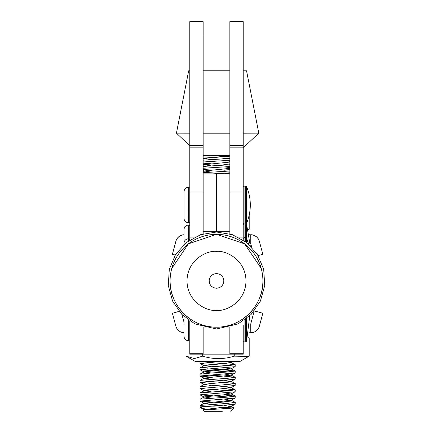 <?xml version="1.0" encoding="UTF-8"?>
<svg xmlns="http://www.w3.org/2000/svg" width="433" height="433" viewBox="0 0 433 433"><rect width="100%" height="100%" fill="white"/><g stroke="black" fill="none" stroke-linecap="round" stroke-linejoin="round"><path stroke-width="0.65" d="M254.193 311.008L250.777 323.841L254.225 310.964M184.003 322.184L181.952 314.526M181.99 314.558L184.003 322.092M249.3 332.75L250.777 332.744L250.777 323.841M254.301 310.872L262.831 313.248L254.241 310.948M262.831 313.248L259.372 326.146A8.904 8.904 0 0 1 250.777 332.744M179.1 311.359L172.394 313.248L179.159 311.435M184.003 332.733A8.904 8.904 0 0 1 175.852 326.146L172.394 313.248M170.099 280.746A46.401 46.401 -0 0 1 216.5 234.35A46.401 46.401 -0 0 1 262.901 280.746L262.901 280.773A46.401 46.401 -0 0 1 216.5 327.175A46.401 46.401 -0 0 1 170.099 280.773A46.401 46.401 -0 0 1 216.5 234.377A46.401 46.401 -0 0 1 262.901 280.773A46.401 46.401 -0 0 1 216.5 327.175C191.722 327.819 169.46 305.579 170.099 280.773L170.099 280.746M216.5 310.407C207.867 311.592 187.392 302.737 186.991 280.898C187.392 259.053 207.867 250.204 216.5 251.389C225.133 250.204 245.608 259.053 246.009 280.898C245.608 302.737 225.133 311.592 216.5 310.407M223.834 280.898C223.401 276.443 220.954 273.997 216.5 273.564C212.046 273.997 209.599 276.443 209.166 280.898C209.599 285.352 212.046 287.793 216.5 288.232C220.954 287.793 223.401 285.352 223.834 280.898M189.789 35.003L203.147 35.003L203.147 21.65L189.789 21.65L189.789 240.017M243.211 240.017L243.211 192.008L229.853 192.008L229.853 233.874L229.853 231.303L216.5 231.303L216.5 232.001L216.5 173.887L216.5 231.303L203.147 231.303L203.147 233.874L203.147 192.008L189.789 192.008M203.147 35.003L203.147 192.008M243.211 35.003L243.211 21.65L229.853 21.65L229.853 35.003L243.211 35.003L243.211 192.008M229.853 192.008L229.853 35.003M250.323 243.719L250.777 243.719L250.777 234.816L249.63 234.816M249.614 234.724L250.777 234.816A8.904 8.904 0 0 1 259.372 241.414L262.831 254.312L259.372 241.322A8.904 8.904 180 0 0 250.777 234.724M250.777 243.719L251.687 247.124M184.003 234.735A8.904 8.904 180 0 0 175.852 241.322L172.394 254.22L175.208 255.069M172.394 254.312L175.852 241.414A8.904 8.904 0 0 1 184.003 234.827M258.106 255.578L262.831 254.312M189.789 320.972L189.789 354.151L203.147 354.151L203.147 353.707L189.789 353.707L189.789 339.683L188.458 340.793C185.757 340.527 184.274 339.039 184.003 336.344M206.665 327.981L203.147 327.981L203.147 327.115L203.147 353.707M203.147 354.151L243.211 354.151L243.211 325.356M243.211 353.707L229.853 353.707L229.853 327.115L229.853 327.981L226.335 327.981M249.202 215.244L249.202 229.257L248.645 229.593M186.022 222.129L186.022 225.799M246.561 242.437L246.561 224.505L245.738 223.964L245.738 186.125L244.098 186.125L243.211 187.018M198.85 361.647L239.676 361.636L248.645 356.456L234.242 356.159C223.709 359.395 213.182 359.395 202.655 356.159L194.336 358.589L186.022 356.126L195.548 361.636L198.85 361.647M248.721 337.924L248.012 337.513L249.202 338.205L249.202 356.121L248.645 356.456M186.022 340.073L186.022 356.126M202.655 354.151L202.655 356.159M234.242 354.151L234.242 356.159M235.238 402.409L235.141 404.341L199.986 406.885L200.078 405.45L227.087 403.432L235.243 402.409L223.823 401.18M202.195 406.874L213.767 406.858L234.02 407.994L203.272 410.056L204.436 411.334L222.253 411.318M235.238 396.135L235.141 398.062L199.986 401.099L228.7 403.323M199.986 401.099L200.078 399.172L227.087 397.158L235.243 396.135L223.823 394.907M235.238 389.857L235.141 391.784L199.986 394.82L228.7 397.045M199.986 394.82L200.078 392.899L227.087 390.88L235.243 389.857L223.823 388.628M235.238 383.578L235.141 385.511L199.986 388.547L228.7 390.766M199.986 388.547L200.078 386.62L227.087 384.601L235.243 383.578L223.823 382.355L207.05 381.354M235.238 377.305L235.141 379.232L199.986 382.269L211.234 383.438M199.986 382.269L200.078 380.347L227.087 378.328L235.243 377.305L223.823 376.077L207.05 375.081M235.238 371.027L235.141 372.959L199.986 375.996L211.234 377.165M199.986 374.182L211.407 372.981L227.087 372.05L235.243 371.027L223.823 369.798L207.05 368.802M235.238 364.754L235.141 366.681L199.986 369.717L228.7 371.942M199.986 367.904L211.407 366.708L227.087 365.777L235.243 364.754L224.532 363.568M221.425 361.663L211.407 362.259L200.073 363.531L228.7 365.663M223.823 363.525L207.05 362.524M203.147 172.713L229.853 171.003M229.853 166.553L203.147 168.264M203.147 169.46L211.234 170.039M203.147 166.434L229.853 164.729M229.853 160.28L203.147 161.985M203.147 163.181L211.234 163.766M203.147 160.161L229.853 158.451M223.823 384.179L228.7 384.493M223.823 377.906L228.7 378.215M223.823 170.781L228.7 171.095M229.853 172.832L212.69 173.887M229.853 169.352L223.823 168.957M223.823 164.508L228.7 164.816M229.853 163.073L223.823 162.678M203.147 156.908L228.7 158.543M229.853 156.8L207.044 155.404M203.147 155.393L229.853 155.398M189.789 133.164L176.437 133.126L189.789 145.748M203.147 70.774L229.853 70.768M229.853 70.839L203.147 70.839M189.789 70.817L188.68 70.806L189.789 70.796M207.104 155.398L203.147 155.712M202.022 406.896L201.009 407.908L207.45 409.596M204.614 409.818L204.387 409.466L230.838 406.592L224.516 405.418M211.207 404.373L204.387 403.193L230.838 400.319L224.516 399.145M211.207 398.1L204.387 396.915L230.843 394.041L224.516 392.866M211.207 391.822L204.387 390.636L230.838 387.768L224.516 386.588M211.207 385.549L204.387 384.363L230.838 381.489L224.516 380.315M211.207 379.27L204.387 378.085L230.838 375.211L224.516 374.036M211.207 372.992L204.387 371.812L230.838 368.938L224.516 367.763M211.207 366.719L204.387 365.533L230.838 362.659L226.491 361.658M229.853 173.812L224.516 173.195M211.207 172.15L204.387 170.965L229.853 168.361M229.853 167.539L224.516 166.916M211.207 165.871L204.387 164.686L229.853 162.083M229.853 161.26L224.516 160.638M211.207 159.598L204.387 158.413L229.853 155.81M243.211 147.848L258.788 133.126L243.211 133.169M229.853 133.175L203.147 133.175M243.211 70.79L246.545 70.806L243.211 70.823M184.003 229.625L184.003 244.493M245.738 319.181L245.738 341.908L246.561 341.366L246.561 318.547M184.003 321.676L184.003 324.739M184.003 321.237L184.003 316.491L184.003 321.237M245.738 241.809L245.738 223.964L246.561 223.423L246.561 186.666L245.738 186.125M184.003 191.787L184.003 218.302M216.5 234.377A46.401 46.401 -0 0 1 262.901 280.773C263.54 305.579 241.278 327.819 216.5 327.175M216.5 234.35A46.401 46.401 -0 0 1 262.901 280.746M189.789 147.15L203.147 147.15M203.147 145.342L189.789 145.342M243.211 145.342L229.853 145.342M229.853 147.15L243.211 147.15M244.098 240.618L244.098 186.125M189.789 226.188L188.68 225.079L188.68 240.775M188.68 225.079L188.458 240.932M245.738 341.908L244.098 341.908L244.098 320.371M188.68 320.214L188.68 340.793M188.458 320.057L188.458 340.793M189.789 188.355L188.68 187.24L188.68 222.849L189.789 221.739M188.68 187.24L188.458 222.849C185.757 222.584 184.274 221.101 184.003 218.4M261.234 268.438L244.618 243.839L216.5 234.345L188.382 243.839L171.766 268.438M216.5 232.001L232.402 234.681L246.658 242.512L257.473 254.555L263.708 269.407L264.736 285.482L260.406 301.081L251.129 314.439L238.085 323.922L216.5 328.988L194.915 323.922L181.871 314.439L172.594 301.081L168.264 285.482L169.292 269.407L175.527 254.555L186.342 242.512L200.598 234.681L216.5 232.001M194.861 237.095L189.789 237.095M238.139 237.095L243.211 237.095M229.853 173.887L203.147 173.887M246.561 238.188L245.738 237.647L244.098 237.647L243.211 238.54M184.003 243.211C184.274 240.515 185.757 239.032 188.458 238.762L189.789 239.877M248.661 244.196L246.539 238.145M199.986 375.996L199.986 374.166M199.986 369.717L199.986 367.888M199.986 363.439L199.986 361.652M188.68 70.806L176.437 133.126M203.147 158.023L204.376 158.667M203.147 164.296L204.376 164.946M203.147 170.575L204.376 171.219M232.754 361.652L230.838 362.659M200.073 363.531L204.376 365.788M235.141 366.681L230.838 368.938M200.073 369.809L204.376 372.066M235.141 372.959L230.838 375.211M200.073 376.088L204.376 378.339M235.141 379.232L230.838 381.489M200.073 382.361L204.376 384.618M235.141 385.511L230.838 387.768M200.073 388.639L204.376 390.896M235.141 391.784L230.843 394.041M200.073 394.912L204.376 397.169M235.141 398.062L230.838 400.319M200.073 401.191L204.376 403.448M235.141 404.341L230.838 406.592M204.376 409.721L200.068 407.464M204.387 409.466L203.272 410.056M230.832 406.322L234.02 407.994M204.387 403.193L200.078 405.45M230.832 400.043L235.135 402.3M204.387 396.915L200.078 399.172M230.832 393.765L235.135 396.027M204.387 390.636L200.078 392.899M230.832 387.492L235.135 389.749M204.387 384.363L200.078 386.62M230.832 381.213L235.135 383.476M204.387 378.085L200.078 380.347M230.832 374.94L235.135 377.197M204.387 371.812L200.078 374.069M230.832 368.662L235.135 370.919M204.387 365.533L200.078 367.79M230.832 362.383L235.135 364.646M204.387 170.965L203.147 171.614M204.387 164.686L203.147 165.341M204.387 158.413L203.147 159.063M201.009 407.908L199.986 406.885M230.789 411.334L234.053 408.07M246.545 70.806L258.788 133.126M245.738 223.964L244.098 223.964L243.211 224.857M188.458 225.079C185.757 225.344 184.274 226.827 184.003 229.528M250.247 245.668L246.637 224.684M244.098 341.908L243.211 341.02M246.561 341.366L249.771 315.776M244.098 223.964L243.211 223.076M188.458 187.24C185.757 187.511 184.274 188.994 184.003 191.689M246.561 223.423C251.541 211.066 251.562 198.871 246.637 186.845"/></g></svg>
